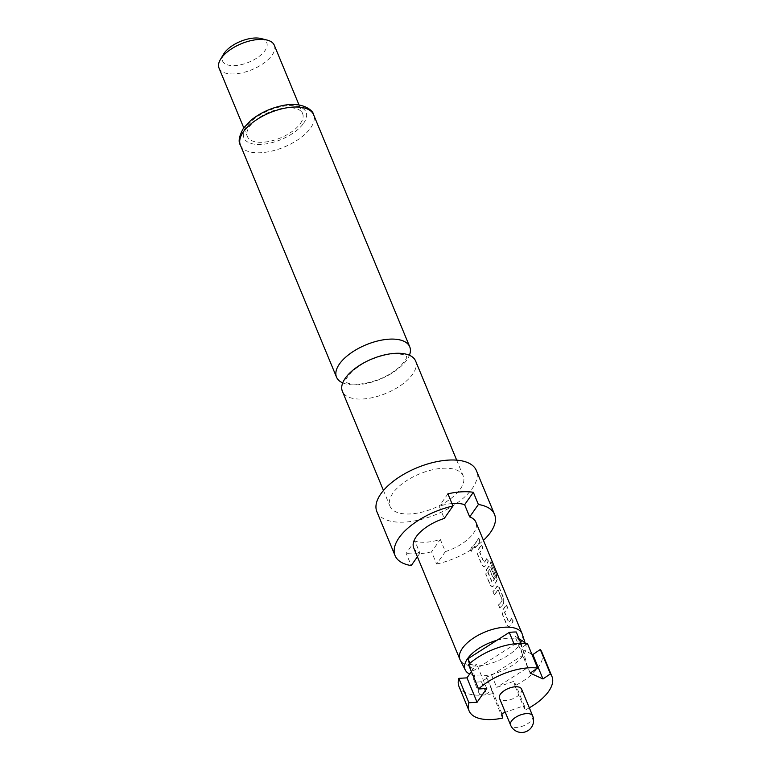 <?xml version="1.0" encoding="UTF-8"?>
<svg xmlns="http://www.w3.org/2000/svg" width="771" height="771" viewBox="0 0 771 771"><rect width="100%" height="100%" fill="white"/><g stroke="black" fill="none" stroke-linecap="round" stroke-linejoin="round"><path stroke-width="0.58" stroke-dasharray="3.85 2.89" d="M473.105 547.689L471.177 551.275L470.127 550.301L471.997 546.697L473.327 547.718L471.36 551.323L470.32 550.349L472.218 546.735L473.327 547.718M415.608 361.001A39.629 18.581 -22.5 0 1 412.687 374.137A39.629 18.581 -22.5 0 1 363.006 398.983A39.629 18.581 -22.5 0 1 342.391 391.331M496.948 640.267A32.748 15.353 -22.5 0 1 518.189 638.986A32.748 15.353 -22.5 0 1 519.317 639.332M525.041 643.438A32.748 15.353 -22.5 0 1 525.803 645.057A32.748 15.353 -22.5 0 1 523.191 655.379A32.748 15.353 -22.5 0 1 493.748 673.844A32.748 15.353 -22.5 0 1 472.507 675.126A32.748 15.353 -22.5 0 1 469.635 674.056M522.304 634.263A33.645 15.777 -22.5 0 1 519.615 644.864A33.645 15.777 -22.5 0 1 487.629 664.303A33.645 15.777 -22.5 0 1 460.171 659.995M521.562 689.081A11.96 5.609 -22.5 0 1 520.685 693.052A11.96 5.609 -22.5 0 1 509.101 700.02A11.96 5.609 -22.5 0 1 499.463 698.237M460.297 489.074A39.629 18.581 157.5 0 0 463.217 475.938A39.629 18.581 157.5 0 0 431.288 470.059A39.629 18.581 157.5 0 0 392.921 493.122A39.629 18.581 157.5 0 0 390.001 506.268A39.629 18.581 157.5 0 0 421.93 512.146A39.629 18.581 157.5 0 0 460.297 489.074M376.874 511.703A53.835 25.241 157.5 0 0 420.253 519.683A53.835 25.241 157.5 0 0 472.382 488.351A53.835 25.241 157.5 0 0 476.343 470.503M342.719 382.888A39.629 18.581 157.5 0 0 357.137 384.806A39.629 18.581 157.5 0 0 406.818 359.961A39.629 18.581 157.5 0 0 409.411 355.267M219.041 68.137A29.905 14.023 157.5 0 0 243.144 72.57A29.905 14.023 157.5 0 0 272.096 55.165A29.905 14.023 157.5 0 0 274.303 45.248M300.401 123.495A29.905 14.023 157.5 0 0 302.608 113.578A29.905 14.023 157.5 0 0 278.504 109.145A29.905 14.023 157.5 0 0 249.553 126.55A29.905 14.023 157.5 0 0 247.346 136.467A29.905 14.023 157.5 0 0 271.45 140.91A29.905 14.023 157.5 0 0 300.401 123.495M223.638 54.066A23.93 11.218 157.5 0 0 235.772 65.525A23.93 11.218 157.5 0 0 264.993 50.587A23.93 11.218 157.5 0 0 261.099 38.55M503.203 609.504A33.645 15.777 -22.5 0 0 504.35 608.001A33.645 15.777 -22.5 0 0 506.345 604.493L507.617 607.567A33.645 15.777 -22.5 0 1 505.622 611.075A33.645 15.777 -22.5 0 1 504.716 612.29L509.005 622.64A33.645 15.777 -22.5 0 0 509.91 621.426A33.645 15.777 -22.5 0 0 511.905 617.918L513.178 620.992A33.645 15.777 -22.5 0 1 511.183 624.5A33.645 15.777 -22.5 0 1 510.045 626.004L508.793 626.659L507.058 625.165L502.605 614.41L502.962 609.504A33.346 15.632 -22.5 0 0 506.075 604.531L507.347 607.606A33.346 15.632 -22.5 0 1 504.465 612.299L508.754 622.65A33.346 15.632 -22.5 0 0 511.636 617.966L512.908 621.04A33.346 15.632 -22.5 0 1 509.795 626.013L508.571 626.65L506.836 625.156L502.374 614.391L502.962 609.504M503.887 602.989A33.645 15.777 -22.5 0 1 502.904 604.512A33.645 15.777 -22.5 0 1 499.965 608.049L498.471 604.956A33.346 15.632 -22.5 0 0 502.181 600.223L497.893 589.873A33.346 15.632 -22.5 0 1 494.182 594.605L492.91 591.53A33.346 15.632 -22.5 0 0 496.784 586.509L497.787 585.864L497.054 586.48L499.251 587.367L503.714 598.132L503.627 603.018A33.346 15.632 -22.5 0 1 499.743 608.03L498.471 604.956M499.251 587.367L497.054 586.48A33.645 15.777 -22.5 0 1 496.071 588.013A33.645 15.777 -22.5 0 1 493.132 591.55L492.91 591.53M497.247 579.291A33.645 15.777 -22.5 0 1 494.625 584.524A33.645 15.777 -22.5 0 1 493.488 586.037L492.235 586.683L490.501 585.189L486.048 574.434L486.646 569.528A33.645 15.777 -22.5 0 0 487.792 568.025A33.645 15.777 -22.5 0 0 488.775 566.492L489.508 565.875L488.506 566.521L490.973 567.379L494.625 576.197A33.645 15.777 -22.5 0 1 493.527 578.327L489.739 569.518A33.645 15.777 -22.5 0 1 488.92 570.762A33.645 15.777 -22.5 0 1 488.014 571.976L492.303 582.327A33.645 15.777 -22.5 0 0 493.209 581.112A33.645 15.777 -22.5 0 0 495.753 576.149L490.664 563.64A33.645 15.777 -22.5 0 0 491.088 561.654L496.437 574.568L496.967 579.358A33.346 15.632 -22.5 0 1 493.238 586.037L493.488 586.037M493.238 586.037L492.004 586.673L490.269 585.179L485.817 574.414L486.405 569.528A33.346 15.632 -22.5 0 0 488.506 566.521L490.703 567.427L494.356 576.245A33.346 15.632 -22.5 0 1 493.267 578.356L489.469 569.547A33.346 15.632 -22.5 0 1 487.773 571.986L488.014 571.976M478.367 549.54A33.645 15.777 -22.5 0 0 479.514 548.036A33.645 15.777 -22.5 0 0 481.509 544.528L482.781 547.603A33.645 15.777 -22.5 0 1 480.786 551.111A33.645 15.777 -22.5 0 1 479.88 552.325L484.159 562.676A33.645 15.777 -22.5 0 0 485.075 561.461A33.645 15.777 -22.5 0 0 487.07 557.953L488.342 561.028A33.645 15.777 -22.5 0 1 486.347 564.536A33.645 15.777 -22.5 0 1 485.21 566.049L483.957 566.695L482.222 565.201L477.76 554.445L478.126 549.54A33.346 15.632 -22.5 0 0 481.239 544.577L482.511 547.651A33.346 15.632 -22.5 0 1 479.629 552.335L483.918 562.685A33.346 15.632 -22.5 0 0 486.8 558.002L488.072 561.076A33.346 15.632 -22.5 0 1 484.959 566.049L483.725 566.685L481.991 565.191L477.538 554.426L478.126 549.54M473.857 545.01A33.645 15.777 -22.5 0 0 476.796 541.473A33.645 15.777 -22.5 0 0 478.791 537.965L480.063 541.04A33.645 15.777 -22.5 0 1 478.068 544.548A33.645 15.777 -22.5 0 1 475.129 548.085L473.625 545.001A33.346 15.632 -22.5 0 0 478.521 538.013L479.793 541.088A33.346 15.632 -22.5 0 1 474.907 548.075L473.625 545.001M413.719 547.902A33.645 15.777 157.5 0 0 419.925 553.144L414.875 540.943A33.645 15.777 157.5 0 0 440.299 539.421L445.359 551.622A33.645 15.777 157.5 0 0 473.413 533.31A33.645 15.777 157.5 0 0 475.89 522.16M451.951 503.559A33.645 15.777 157.5 0 0 439.2 506.239L444.26 518.44M498.692 604.975A33.645 15.777 -22.5 0 0 501.632 601.438A33.645 15.777 -22.5 0 0 502.441 600.195L498.153 589.844A33.645 15.777 -22.5 0 1 497.343 591.087A33.645 15.777 -22.5 0 1 494.404 594.624L493.132 591.55M447.912 493.816L439.2 506.239M445.359 551.622L436.646 564.044L431.587 551.834L440.299 539.421M414.875 540.943L406.163 553.366L411.222 565.567M431.587 551.834A53.835 25.241 -22.5 0 1 406.163 553.366M419.925 553.144L417.39 556.768M436.646 564.044A53.835 25.241 157.5 0 0 483.427 540.355M502.557 718.09L492.447 693.688L491.927 690.43L486.482 693.9A43.369 20.335 -22.5 0 1 479.485 694.324L473.076 670.905L514.334 644.614A43.369 20.335 -22.5 0 1 521.331 644.19L522.179 647.283L527.499 643.679M492.447 693.688A44.863 21.029 -22.5 0 1 458.957 686.421M468.479 664.583L476.632 664.091L471.38 671.58M529.32 707.817A44.863 21.029 -22.5 0 1 525.003 710.139L524.28 705.61L505.294 712.327M541.849 652.093A44.863 21.029 -22.5 0 1 514.893 685.737L525.003 710.139M516.271 631.989L522.179 647.283M521.331 644.19L520.974 643.332M491.927 690.43L486.877 678.229L481.422 681.699L486.482 693.9M486.877 678.229L486.665 676.948L491.657 675.174L496.717 687.375L514.17 681.198L514.893 685.737M481.422 681.699A43.369 20.335 -22.5 0 1 474.425 682.123L469.394 663.744M531.797 654.049L522.921 650.001L517.861 637.8L522.68 655.417L491.657 675.174M517.861 637.8L515.018 636.509L517.119 635.082M479.485 694.324L474.425 682.123M514.016 643.862L514.334 644.614M522.921 650.001L527.74 667.619L496.717 687.375M473.076 670.905L469.915 663.291M527.74 667.619L522.68 655.417M486.742 688.493L476.632 664.091M501.834 713.551L486.665 676.948M524.28 705.61L514.17 681.198M530.188 673.112L515.018 636.509M496.437 574.568L491.088 561.654M496.158 574.646L496.967 579.358M487.744 572.333L492.062 582.336A33.346 15.632 -22.5 0 0 495.474 576.216L495.753 576.149M495.435 575.87L490.664 563.64M490.809 561.731A33.346 15.632 -22.5 0 1 490.395 563.707M503.714 598.132L503.627 603.018M498.982 587.415L503.444 598.18M532.684 715.931A11.96 5.609 -22.5 0 1 531.807 719.902A11.96 5.609 -22.5 0 1 516.801 727.4A11.96 5.609 -22.5 0 1 510.585 725.087M303.581 123.302A33.645 15.777 157.5 0 0 288.556 105.656A33.645 15.777 157.5 0 0 246.373 126.743A33.645 15.777 157.5 0 0 261.398 144.399A33.645 15.777 157.5 0 0 303.581 123.302M240.388 145.073A39.629 18.581 157.5 0 0 272.317 150.952A39.629 18.581 157.5 0 0 310.684 127.88A39.629 18.581 157.5 0 0 313.604 114.744M393.499 353.928C406.548 353.985 404.467 355.749 406.009 356.009L406.462 356.491C404.881 357.609 410.731 354.371 400.197 366.456C388.478 376.605 374.629 382.522 358.631 384.228C345.581 384.17 347.663 382.406 346.121 382.137L345.668 381.664C346.777 381.125 342.266 382.522 351.721 371.892C359.103 365.618 365.994 361.339 372.383 359.064C379.987 356.038 387.023 354.323 393.499 353.928M525.803 645.057L525.282 643.457M456.683 460.152L463.217 475.938M299.023 104.933L302.608 113.578M243.761 127.822L247.346 136.467M383.466 490.481L390.001 506.268"/><path stroke-width="1.16" d="M383.466 490.481L342.391 391.331A39.629 18.581 -22.5 0 1 345.312 378.195A39.629 18.581 -22.5 0 1 394.993 353.349A39.629 18.581 -22.5 0 1 415.608 361.001L456.683 460.152M519.317 639.332A32.748 15.353 -22.5 0 1 525.041 643.438M469.635 674.056A32.748 15.353 -22.5 0 1 465.337 670.105L460.171 659.995A33.645 15.777 -22.5 0 1 459.93 659.465A33.645 15.777 -22.5 0 1 462.407 648.305A33.645 15.777 -22.5 0 1 494.982 628.722A33.645 15.777 -22.5 0 1 522.102 633.714A33.645 15.777 -22.5 0 1 522.304 634.263L525.282 643.457M465.337 670.105A32.748 15.353 -22.5 0 1 467.505 658.733A32.748 15.353 -22.5 0 1 496.948 640.267L509.274 632.413A43.369 20.335 -22.5 0 1 516.271 631.989L520.974 643.332M500.34 694.276A11.96 5.609 -22.5 0 1 511.925 687.308A11.96 5.609 -22.5 0 1 521.562 689.081L532.684 715.931A11.96 5.609 -22.5 0 0 526.458 713.618A11.96 5.609 -22.5 0 0 511.462 721.116A11.96 5.609 -22.5 0 0 510.585 725.087L499.463 698.237A11.96 5.609 -22.5 0 1 500.34 694.276M483.427 540.355A53.835 25.241 157.5 0 0 490.578 532.279A53.835 25.241 157.5 0 0 494.539 514.43L476.343 470.503A53.835 25.241 157.5 0 0 432.965 462.513A53.835 25.241 157.5 0 0 380.845 493.854A53.835 25.241 157.5 0 0 376.874 511.703L395.07 555.631A53.835 25.241 157.5 0 0 411.222 565.567L417.39 556.768M522.102 633.714L475.89 522.16A33.645 15.777 157.5 0 0 469.684 516.917L464.634 504.716L473.336 492.293A53.835 25.241 -22.5 0 0 447.912 493.816L452.962 506.017A53.835 25.241 157.5 0 0 399.041 537.782A53.835 25.241 157.5 0 0 395.07 555.631M473.336 492.293L478.396 504.494A53.835 25.241 157.5 0 1 494.539 514.43M409.411 355.267A39.629 18.581 157.5 0 0 409.738 346.825A39.629 18.581 157.5 0 0 389.124 339.173A39.629 18.581 157.5 0 0 339.442 364.008A39.629 18.581 157.5 0 0 336.522 377.154A39.629 18.581 157.5 0 0 342.719 382.888M299.023 104.933L274.303 45.248A29.905 14.023 157.5 0 0 267.238 40.111A29.905 14.023 157.5 0 0 221.248 58.22A29.905 14.023 157.5 0 0 220.41 59.512A29.905 14.023 157.5 0 0 219.041 68.137L243.761 127.822M267.238 40.111L261.099 38.55A23.93 11.218 157.5 0 0 224.313 53.035A23.93 11.218 157.5 0 0 223.638 54.066L220.41 59.512M464.634 504.716A33.645 15.777 157.5 0 0 451.951 503.559M452.962 506.017L444.26 518.44A33.645 15.777 157.5 0 0 416.205 536.751A33.645 15.777 157.5 0 0 413.719 547.902L459.93 659.465M469.684 516.917L478.396 504.494M505.294 712.327L501.834 713.551L502.557 718.09A44.863 21.029 -22.5 0 1 469.067 710.833L458.957 686.421A44.863 21.029 -22.5 0 1 458.822 678.355L468.922 702.757L477.076 702.265L486.742 688.493L478.579 688.985L468.479 664.583A44.863 21.029 -22.5 0 1 527.499 643.679L537.609 668.091L530.188 673.112L542.967 678.943L550.398 673.912L540.288 649.51A44.863 21.029 -22.5 0 1 541.849 652.093L551.959 676.495A44.863 21.029 -22.5 0 1 529.32 707.817M471.38 671.58L466.975 677.863L458.822 678.355M550.398 673.912A44.863 21.029 -22.5 0 1 551.959 676.495M469.067 710.833A44.863 21.029 -22.5 0 1 468.922 702.757M509.274 632.413L514.016 643.862M540.288 649.51L532.857 654.54L531.797 654.049M478.579 688.985A44.863 21.029 -22.5 0 1 537.609 668.091M469.394 663.744L468.016 658.694L496.948 640.267M469.915 663.291L468.016 658.694M477.076 702.265L466.975 677.863M542.967 678.943L532.857 654.54M240.388 145.073C238.046 141.739 239.077 136.11 243.491 128.188L250.652 120.536C259.663 113.173 270.245 108.2 282.417 105.598C302.56 101.174 313.469 110.677 313.604 114.744A39.629 18.581 157.5 0 0 281.675 108.865A39.629 18.581 157.5 0 0 243.308 131.928A39.629 18.581 157.5 0 0 240.388 145.073L336.522 377.154M510.585 725.087A11.96 11.96 0 0 0 522.352 732.45A11.96 11.96 0 0 0 532.684 715.931M313.604 114.744L409.738 346.825"/></g></svg>
